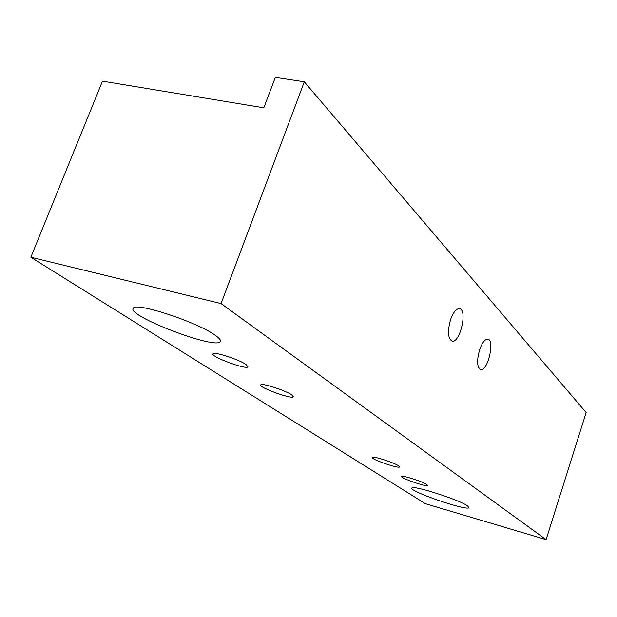 <?xml version="1.0" encoding="UTF-8"?>
<svg xmlns="http://www.w3.org/2000/svg" width="617" height="617" viewBox="0 0 617 617"><rect width="100%" height="100%" fill="white"/><g stroke="black" fill="none" stroke-linecap="round" stroke-linejoin="round"><path stroke-width="0.93" d="M263.798 107.798L102.484 81.159L30.85 257.22L221.063 303.579L304.312 81.806L275.359 77.38L263.798 107.798M30.85 257.22L425.36 503.68L546.099 539.62L586.15 412.549L304.312 81.806M426.74 484.522C422.676 481.584 401.844 474.928 401.59 476.478C399.808 477.905 426.887 487.276 427.527 485.456L426.74 484.522M398.59 465.827C394.078 462.588 372.529 455.701 372.205 457.382C370.262 458.986 398.767 468.943 399.515 466.93L398.59 465.827M291.702 394.841C285.378 390.36 261.33 382.633 260.721 384.877C258.122 387.214 292.126 399.615 293.337 396.777L291.702 394.841M245.936 364.454C238.779 359.402 213.76 351.32 213.019 353.803C210.112 356.487 246.538 370.061 247.965 366.837L245.936 364.454M221.063 303.579L546.099 539.62M467.532 505.894C459.326 499.785 412.241 484.731 411.948 488.07C408.315 491.078 467.524 511.424 468.974 507.66L467.532 505.894M214.77 334.946C196.538 321.804 135.084 301.736 133.264 308.253C126.192 315.688 216.197 350.016 220.261 341.602C221.171 340.299 219.343 338.077 214.77 334.946M479.671 349.623C476.679 360.421 476.964 367.076 480.512 369.583C487.453 372.167 495.22 340.399 487.931 339.211C485.031 338.988 482.278 342.458 479.671 349.623M450.626 319.498C447.41 331.105 447.849 338.293 451.937 341.07C459.812 343.885 467.84 310.043 459.611 308.716C456.395 308.446 453.402 312.04 450.626 319.498M487.931 339.211L487.461 339.149M459.611 308.716L459.04 308.647M220.261 341.602L220.493 340.97"/></g></svg>
